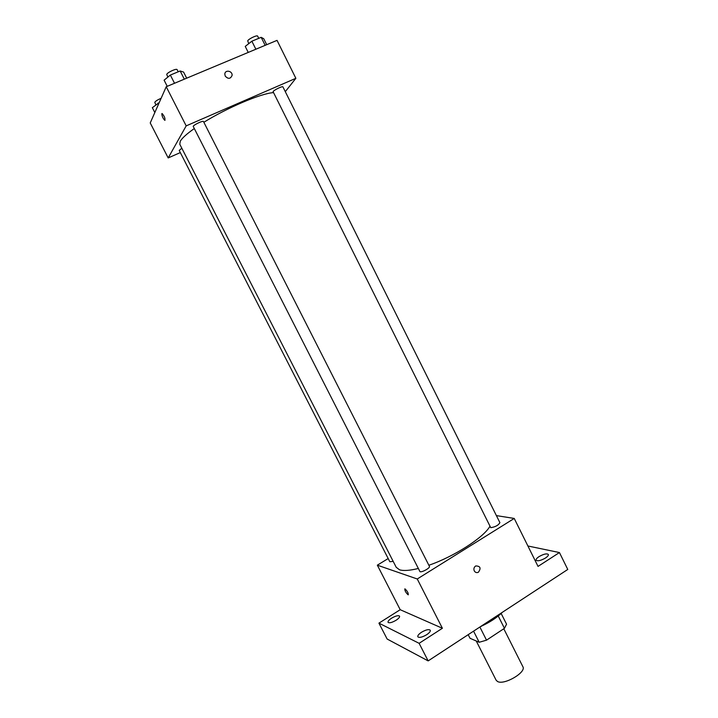 <?xml version="1.0" encoding="UTF-8"?>
<svg xmlns="http://www.w3.org/2000/svg" width="718" height="718" viewBox="0 0 718 718"><rect width="100%" height="100%" fill="white"/><g stroke="black" fill="none" stroke-linecap="round" stroke-linejoin="round"><path stroke-width="1.08" d="M476.24 640.977L496.12 680.188L497.484 681.472C504.027 685.519 526.662 672.281 522.866 666.681L503.785 628.762M498.247 616.017L504.44 628.331L506.549 624.202L501.164 613.486M504.44 628.331L486.526 640.169L479.193 642.269L470.021 638.275L468.199 634.676M479.902 627.074L486.526 640.169M473.566 631.158L479.193 642.269M493.472 619.499L479.642 627.182M480.701 626.491C489.766 622.389 496.991 617.651 502.385 612.283M527.901 545.994L559.439 552.555L567.767 569.455L428.152 660.901L387.137 639.029L378.924 623.143L400.204 609.708L442.396 628.268L419.124 643.319L428.152 660.901M559.439 552.555L538.033 566.403L514.232 518.441L417.257 578.986L442.396 628.268M474.266 570.882C473.485 568.809 473.988 567.157 475.756 565.937C480.405 566.071 481.275 568.189 478.35 572.282C476.626 572.982 475.271 572.506 474.266 570.882C475.271 572.506 476.626 572.982 478.35 572.282L478.35 572.282C481.275 568.18 480.405 566.071 475.747 565.937M426.645 634.73C422.193 637.297 419.249 637.988 417.822 636.803C417.499 635.654 418.711 634.147 421.466 632.28C425.9 629.731 428.825 629.04 430.261 630.225C430.603 631.355 429.4 632.854 426.645 634.73M396.04 620.28C391.956 622.623 389.291 623.296 388.052 622.318C387.783 621.303 388.959 619.921 391.597 618.18C395.663 615.847 398.319 615.173 399.567 616.152C399.845 617.157 398.669 618.53 396.04 620.28M419.124 643.319L378.924 623.143M417.257 578.986L377.336 565.174L400.204 609.708M377.336 565.174L388.178 558.55M545.438 558.039C540.807 560.641 537.701 561.368 536.122 560.228C535.834 559.313 536.813 558.11 539.047 556.612C543.652 554.018 546.748 553.291 548.337 554.44C548.633 555.337 547.663 556.54 545.438 558.039M194.12 128.666C186.707 133.925 182.094 138.107 180.29 141.204L179.778 144.237L396.21 567.283L399.459 569.751C403.345 571.025 409.574 570.613 418.145 568.512M428.861 565.254C453.794 556.728 483.367 537.755 489.793 526.527M496.389 515.605L514.232 518.441M419.994 571.699C422.004 572.587 430.486 567.785 429.427 566.367L203.472 121.53C203.221 120.337 193.959 124.663 193.187 126.341L419.994 571.699M490.744 527.676C495.402 526.94 498.454 525.262 499.899 522.641L282.928 86.905C282.721 85.801 274.222 89.858 273.064 91.617L490.744 527.676M393.195 561.377L389.811 561.736L179.222 150.439L181.816 148.222M405.06 588.904C407.555 591.39 408.569 593.346 408.093 594.773C405.598 592.314 404.575 590.358 405.033 588.895L405.06 588.904M408.354 594.764L408.093 594.764C405.957 592.844 404.853 590.887 404.781 588.904M203.849 122.284C227.148 107.763 260.984 93.421 273.19 92.649M285.297 91.662L295.861 78.307L186.186 125.874L168.191 157.933L180.317 152.584M186.186 125.874L166.226 86.743L277.04 40.37L295.861 78.307M225.228 76.099L224.815 74.071C225.039 69.404 232.686 70.867 232.076 75.435C230.451 79.025 228.171 79.24 225.228 76.099C228.171 79.249 230.451 79.025 232.076 75.435L232.076 75.435C232.686 70.867 225.039 69.404 224.815 74.071M166.226 86.743L150.233 122.949L168.191 157.933M165.014 120.31L164.763 120.292C162.941 118.362 161.963 116.163 161.828 113.704L162.205 113.588C164.557 116.487 165.4 118.721 164.754 120.292C162.932 118.362 161.954 116.163 161.819 113.704L161.954 113.561M159.199 102.638L152.342 107.673L154.828 112.529M158.023 103.132L158.543 104.137M155.878 104.855L154.774 102.315C155.671 101.023 157.789 99.694 161.101 98.339M186.689 78.181L183.584 72.069L180.164 70.983L170.354 75.058L164.108 80.174L167.24 86.322M180.164 70.983L184.32 79.168M170.354 75.058L174.528 83.27M167.859 77.104L166.729 74.394C167.357 72.401 176.7 68.129 177.113 69.655L178.208 71.8M266.701 44.695L263.73 38.718L261.181 37.336L251.865 41.204L245.242 46.41L248.24 52.423M261.181 37.336L265.166 45.333M251.865 41.204L255.868 49.228M248.733 43.663L247.701 40.818C248.733 38.763 257.304 34.751 257.654 36.151L258.749 38.341"/></g></svg>
